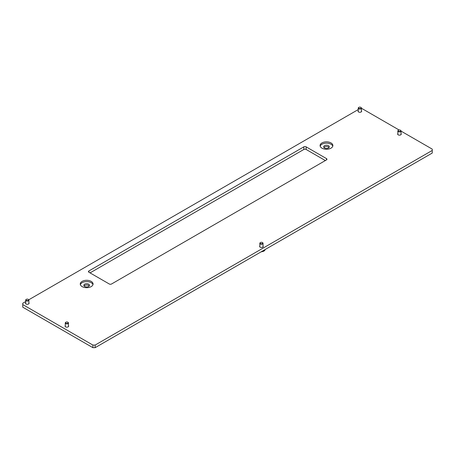 <?xml version="1.0" encoding="UTF-8"?>
<svg xmlns="http://www.w3.org/2000/svg" width="455" height="455" viewBox="0 0 455 455"><rect width="100%" height="100%" fill="white"/><g stroke="black" fill="none" stroke-linecap="round" stroke-linejoin="round"><path stroke-width="0.68" d="M331.007 142.927A6.398 3.697 0 0 0 324.034 142.125A6.398 3.697 0 0 0 320.081 145.537A6.398 3.697 0 0 0 321.958 148.154A6.398 3.697 0 0 0 328.931 148.95A6.398 3.697 0 0 0 332.878 145.537A6.398 3.697 0 0 0 331.007 142.927M332.781 146.192A6.398 3.697 0 0 0 331.007 144.235A6.398 3.697 0 0 0 324.569 143.319A6.398 3.697 0 0 0 320.183 146.192M328.459 145.702A2.798 1.615 0 0 0 325.41 145.35A2.798 1.615 0 0 0 323.681 146.846A2.798 1.615 0 0 0 324.5 147.989A2.798 1.615 0 0 0 327.554 148.341A2.798 1.615 0 0 0 329.284 146.846A2.798 1.615 0 0 0 328.459 145.702M329.045 147.5A2.798 1.615 0 0 0 328.459 147.011A2.798 1.615 0 0 0 323.92 147.5M91.188 281.383A6.398 3.697 0 0 0 84.215 280.581A6.398 3.697 0 0 0 80.262 283.994A6.398 3.697 0 0 0 82.139 286.61A6.398 3.697 0 0 0 89.112 287.412A6.398 3.697 0 0 0 93.065 283.994A6.398 3.697 0 0 0 91.188 281.383M92.962 284.648A6.398 3.697 0 0 0 91.188 282.692A6.398 3.697 0 0 0 84.749 281.776A6.398 3.697 0 0 0 80.364 284.648M88.645 284.159A2.798 1.615 0 0 0 85.591 283.812A2.798 1.615 0 0 0 83.862 285.302A2.798 1.615 0 0 0 84.687 286.445A2.798 1.615 0 0 0 87.735 286.798A2.798 1.615 0 0 0 89.464 285.302A2.798 1.615 0 0 0 88.645 284.159M89.225 285.956A2.798 1.615 0 0 0 88.645 285.467A2.798 1.615 0 0 0 84.101 285.956M358.25 110.775A1.797 1.041 0 0 0 358.051 111.253A1.797 1.041 0 0 0 358.58 111.987A1.797 1.041 0 0 0 360.542 112.209A1.797 1.041 0 0 0 361.651 111.253A1.797 1.041 0 0 0 361.452 110.775M397.846 133.633A1.797 1.041 0 0 0 397.647 134.111A1.797 1.041 0 0 0 398.171 134.845A1.797 1.041 0 0 0 400.133 135.072A1.797 1.041 0 0 0 401.242 134.111A1.797 1.041 0 0 0 401.043 133.633M65.27 325.643A1.797 1.041 0 0 0 65.065 326.121A1.797 1.041 0 0 0 65.594 326.855A1.797 1.041 0 0 0 67.556 327.082A1.797 1.041 0 0 0 68.665 326.121A1.797 1.041 0 0 0 68.466 325.643M25.673 302.785A1.797 1.041 0 0 0 25.474 303.263A1.797 1.041 0 0 0 26.003 303.997A1.797 1.041 0 0 0 27.965 304.224A1.797 1.041 0 0 0 29.074 303.263A1.797 1.041 0 0 0 28.875 302.785M259.839 245.967A1.797 1.041 0 0 0 259.634 246.445A1.797 1.041 0 0 0 260.163 247.179A1.797 1.041 0 0 0 262.125 247.401A1.797 1.041 0 0 0 263.235 246.445A1.797 1.041 0 0 0 263.036 245.967M111.549 283.994L326.48 159.91A1.598 0.921 0 0 0 326.952 159.256A1.598 0.921 0 0 0 326.48 158.602L306.118 146.846A1.598 0.921 0 0 0 303.855 146.846L88.924 270.935A1.598 0.921 0 0 0 88.458 271.589A1.598 0.921 0 0 0 88.924 272.238L109.285 283.994A1.598 0.921 0 0 0 111.549 283.994M92.883 345.061L22.75 304.571L22.75 307.182L92.883 347.671L92.883 345.061L95.146 345.061L95.146 347.671L432.25 153.051L432.25 150.44L95.146 345.061M432.25 150.44L432.25 149.132L401.043 131.114M399.103 129.993L362.117 108.637L361.452 108.637M358.25 109.564L28.773 299.788M25.673 301.574L22.75 303.263L22.75 304.571M325.348 160.558L306.118 149.456A1.598 0.921 0 0 0 303.855 149.456L90.056 272.892M95.146 347.671L92.883 347.671M26.145 299.464L26.356 299.339A1.297 0.751 0 0 0 26.356 300.397A1.297 0.751 0 0 0 28.193 300.397A1.297 0.751 0 0 0 28.193 299.339A1.297 0.751 0 0 0 26.356 299.339L26.145 299.464A1.598 0.921 180 0 0 25.673 300.112L25.673 303.741M28.29 299.401A1.598 0.921 180 0 1 28.403 299.464A1.598 0.921 180 0 1 28.875 300.112A1.598 0.921 180 0 1 28.403 300.766A1.598 0.921 180 0 1 26.663 300.971A1.598 0.921 180 0 1 25.673 300.112M358.722 107.448L358.938 107.329A1.297 0.751 0 0 0 358.938 108.387A1.297 0.751 0 0 0 360.769 108.387A1.297 0.751 0 0 0 360.769 107.329A1.297 0.751 0 0 0 358.938 107.329L358.722 107.448A1.598 0.921 180 0 0 358.25 108.102L358.25 111.725M360.866 107.386A1.598 0.921 180 0 1 360.986 107.448A1.598 0.921 180 0 1 361.452 108.102A1.598 0.921 180 0 1 360.986 108.756A1.598 0.921 180 0 1 359.24 108.955A1.598 0.921 180 0 1 358.25 108.102M65.736 322.322L65.952 322.197A1.297 0.751 0 0 0 65.952 323.255A1.297 0.751 0 0 0 67.784 323.255A1.297 0.751 0 0 0 67.784 322.197A1.297 0.751 0 0 0 65.952 322.197L65.736 322.322A1.598 0.921 180 0 0 65.27 322.976L65.27 326.599M67.88 322.259A1.598 0.921 180 0 1 68 322.322A1.598 0.921 180 0 1 68.466 322.976A1.598 0.921 180 0 1 68 323.624A1.598 0.921 180 0 1 66.254 323.829A1.598 0.921 180 0 1 65.27 322.976M398.313 130.306L398.529 130.187A1.297 0.751 0 0 0 398.529 131.245A1.297 0.751 0 0 0 400.36 131.245A1.297 0.751 0 0 0 400.36 130.187A1.297 0.751 0 0 0 398.529 130.187L398.313 130.306A1.598 0.921 180 0 0 397.846 130.96L397.846 134.583M400.457 130.249A1.598 0.921 180 0 1 400.576 130.306A1.598 0.921 180 0 1 401.043 130.96A1.598 0.921 180 0 1 400.576 131.614A1.598 0.921 180 0 1 398.83 131.813A1.598 0.921 180 0 1 397.846 130.96M260.305 242.64L260.522 242.521A1.297 0.751 0 0 0 260.522 243.579A1.297 0.751 0 0 0 262.353 243.579A1.297 0.751 0 0 0 262.353 242.521A1.297 0.751 0 0 0 260.522 242.521L260.305 242.64A1.598 0.921 180 0 0 259.839 243.294L259.839 246.917M262.45 242.578A1.598 0.921 180 0 1 262.569 242.64A1.598 0.921 180 0 1 263.036 243.294A1.598 0.921 180 0 1 262.569 243.948A1.598 0.921 180 0 1 260.823 244.147A1.598 0.921 180 0 1 259.839 243.294M261.454 251.655A3.6 2.076 0 0 0 263.98 251.046A3.6 2.076 0 0 0 265.037 249.59M262.535 251.035A3.6 2.076 0 0 0 263.98 250.523A3.6 2.076 0 0 0 264.867 249.687M88.924 272.238L88.924 270.935M303.855 149.456L303.855 146.846M306.118 149.456L306.118 146.846M326.48 159.91L326.48 158.602M28.875 300.112L28.875 303.741M361.452 108.102L361.452 111.725M68.466 322.976L68.466 326.599M401.043 130.96L401.043 134.583M263.508 251.279L260.971 251.939M263.036 243.294L263.036 246.917"/></g></svg>
